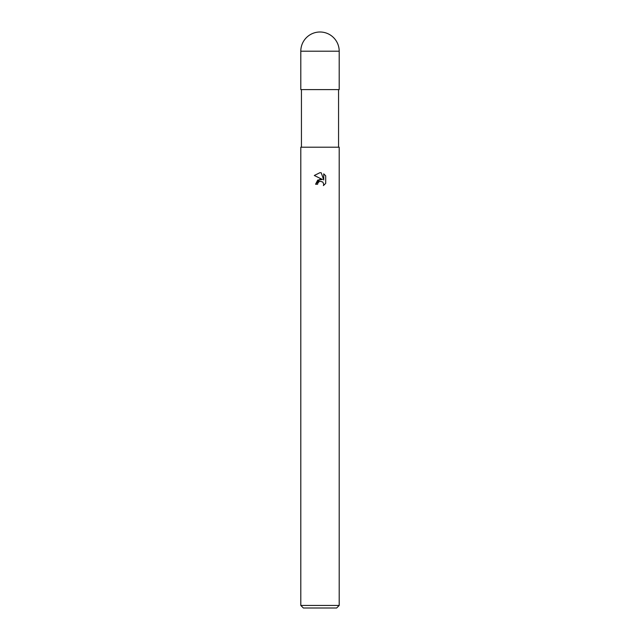 <?xml version="1.0" encoding="UTF-8"?>
<svg xmlns="http://www.w3.org/2000/svg" width="640" height="640" viewBox="0 0 640 640"><rect width="100%" height="100%" fill="white"/><g stroke="black" fill="none" stroke-linecap="round" stroke-linejoin="round"><path stroke-width="0.96" d="M322.448 179.496L317.744 180.064L315.584 184.248L320 179.2L322.448 179.496L314.296 175.48L320 172.664L321.24 172.8L323.728 179.968L323.728 173.832L325.704 175.832L325.704 183.4L323.408 185.6L323.736 184.224L322.84 182.056L320 181.232L322.84 182.056L323.736 184.224L323.408 185.6L325.704 183.4M320 605.44L339.2 605.44L339.2 147.2L300.8 147.2L300.8 605.44L320 605.44M300.8 605.44L303.36 608L336.64 608L339.2 605.44M319.528 181.376L317.928 182.856L317.6 184.248L317.808 183.12M321.24 172.8L320.184 172.672M320 172.664L314.296 175.48M325.704 175.832L323.728 173.832M317.6 184.248L315.584 184.248M300.8 51.2L300.8 89.6L339.2 89.6L339.2 51.2A19.2 19.2 0 0 0 320 32A19.2 19.2 0 0 0 300.8 51.2L339.2 51.2M338.56 89.6L338.56 147.2M301.44 89.6L301.44 147.2"/></g></svg>
